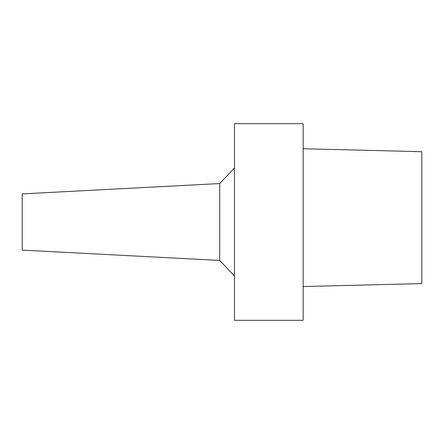 <?xml version="1.0" encoding="UTF-8"?>
<svg xmlns="http://www.w3.org/2000/svg" width="444" height="444" viewBox="0 0 444 444"><rect width="100%" height="100%" fill="white"/><g stroke="black" fill="none" stroke-linecap="round" stroke-linejoin="round"><path stroke-width="0.67" d="M421.8 151.698L421.8 283.588L421.8 151.698L303.169 148.734L421.8 151.698M234.488 320.318L234.488 123.682L303.169 123.682L303.169 320.318L234.488 320.318M219.697 183.555L22.2 193.9L22.2 250.1L219.697 260.445L219.697 183.555L234.488 167.965M219.697 260.445L234.488 276.035M421.8 283.588L303.169 286.552"/></g></svg>
